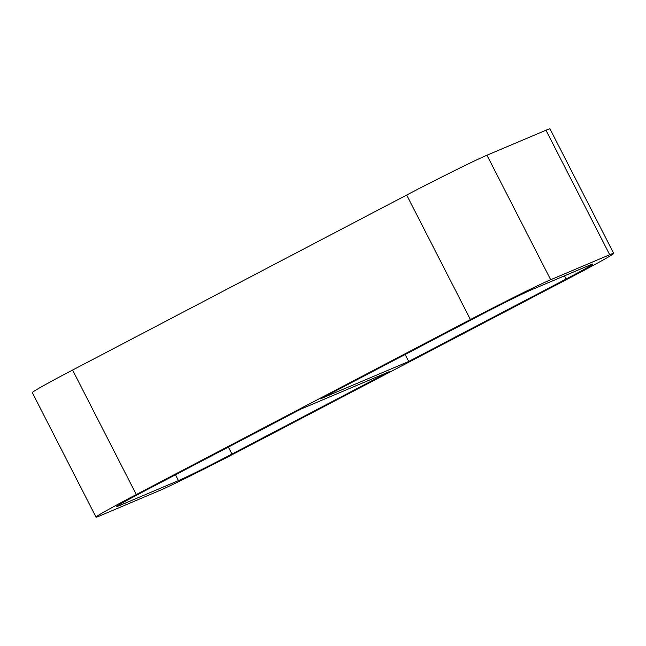 <?xml version="1.0" encoding="UTF-8"?>
<svg xmlns="http://www.w3.org/2000/svg" width="646" height="646" viewBox="0 0 646 646"><rect width="100%" height="100%" fill="white"/><g stroke="black" fill="none" stroke-linecap="round" stroke-linejoin="round"><path stroke-width="0.97" d="M175.486 474.786L178.466 480.608L119.453 505.6A46.641 1.227 152.9 0 1 116.781 506.504A46.641 1.227 152.9 0 1 143.638 491.461L300.979 409.055L389.32 371.644L231.979 454.049L228.401 447.064M408.74 361.469L320.4 398.881L477.741 316.467A46.641 1.227 152.9 0 1 531.254 289.909L590.266 264.917A46.641 1.227 152.9 0 1 592.939 264.02A46.641 1.227 152.9 0 1 566.082 279.056L408.74 361.469L405.163 354.476M72.586 370.053L406.689 195.052L470.409 319.568A69.962 1.833 -27.1 0 1 550.683 279.734L486.963 155.218L545.975 130.226L609.695 254.742A69.962 1.833 -27.1 0 1 613.7 253.394A69.962 1.833 -27.1 0 1 573.414 275.947L239.311 450.948A69.962 1.833 -27.1 0 1 159.037 490.782L100.025 515.774A69.962 1.833 -27.1 0 1 96.02 517.123A69.962 1.833 -27.1 0 1 136.306 494.57L72.586 370.053A69.962 1.833 152.9 0 0 32.3 392.606L96.02 517.123M486.963 155.218A69.962 1.833 152.9 0 0 406.689 195.052M613.7 253.394L549.98 128.877A69.962 1.833 152.9 0 0 545.975 130.226M470.409 319.568L136.306 494.57M609.695 254.742L550.683 279.734M178.466 480.608A46.641 1.227 152.9 0 0 231.979 454.049M564.442 275.85L566.082 279.056M119.453 505.6L119.074 504.865"/></g></svg>
